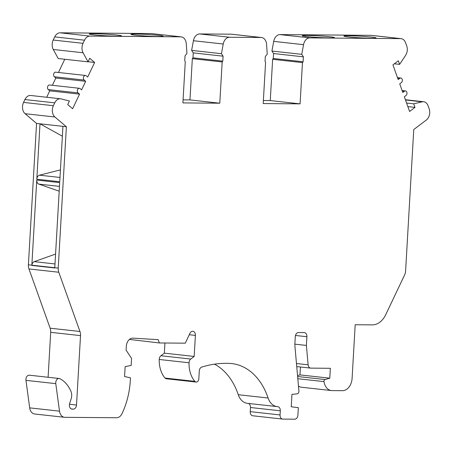 <?xml version="1.0" encoding="UTF-8"?>
<svg xmlns="http://www.w3.org/2000/svg" width="452" height="452" viewBox="0 0 452 452"><rect width="100%" height="100%" fill="white"/><g stroke="black" fill="none" stroke-linecap="round" stroke-linejoin="round"><path stroke-width="0.68" d="M88.084 61.721L94.632 62.449L87.688 77.049L86.219 75.795A2.48 1.78 96.3 0 0 85.473 75.467L55.652 72.167A2.48 1.78 96.3 0 0 53.715 73.891A2.48 1.78 96.3 0 0 54.364 76.772L55.839 78.021L85.66 81.32L81.597 89.869L80.123 88.615A2.48 1.78 96.3 0 0 79.377 88.287L49.556 84.987A2.48 1.78 96.3 0 0 47.618 86.711A2.48 1.78 96.3 0 0 48.268 89.592L49.743 90.841L79.563 94.14L72.619 108.74L67.71 104.576L69.399 101.011L61.156 98.898A8.277 5.932 96.3 0 0 60.562 98.79L30.742 95.491A8.277 5.932 96.3 0 0 24.916 99.547L23.555 102.412A8.277 5.932 96.3 0 0 25.08 113.701L36.555 123.436L28.403 264.804A8.277 5.932 96.3 0 0 28.962 268.94L50.138 328.197A8.277 5.932 -83.7 0 1 50.697 332.327L48.104 377.262M36.555 123.436L66.376 126.735L58.223 268.104A8.277 5.932 96.3 0 0 58.783 272.24L79.959 331.497A8.277 5.932 -83.7 0 1 80.518 335.627L76.512 405.032A4.136 2.966 -83.7 0 1 73.303 409.133L72.111 409.128A4.136 2.966 -83.7 0 1 71.896 409.111A4.136 2.966 -83.7 0 1 69.631 403.591L71.179 398.687A8.277 5.932 96.3 0 0 70.907 391.229A33.103 23.736 96.3 0 0 59.93 378.714A4.136 2.966 96.3 0 0 59.172 378.488L29.352 375.188A4.136 2.966 96.3 0 0 25.962 380.347L29.685 407.862A8.277 5.932 96.3 0 0 34.646 413.998L64.466 417.298A8.277 5.932 96.3 0 0 64.902 417.326L116.622 417.744A8.277 5.932 96.3 0 0 122.006 413.659A66.212 47.466 96.3 0 0 130.289 380.703L130.453 377.815L124.577 376.527L125.147 366.628L131.165 365.436L131.572 358.425L126.097 350.125L126.317 346.351A8.277 5.932 -83.7 0 1 132.961 338.152L158.189 339.65L159.358 342.961L185.297 343.175L189.947 333.305A4.136 2.966 -83.7 0 1 192.868 331.259A4.136 2.966 -83.7 0 1 195.388 335.401L194.174 356.453L190.75 359.046A4.136 2.966 96.3 0 0 189.049 362.775A24.832 17.797 96.3 0 0 194.846 381.358A3.311 2.373 96.3 0 0 196.089 382.053A3.311 2.373 96.3 0 0 198.835 378.782L199.281 371.052A4.136 2.966 -83.7 0 1 201.807 367.058A148.974 106.802 -83.7 0 1 229.797 363.419A66.212 47.466 -83.7 0 1 231.808 363.583A66.212 47.466 -83.7 0 1 268.092 398.009A16.554 11.865 96.3 0 0 277.161 406.619A16.554 11.865 96.3 0 0 277.658 406.659A4.136 2.966 -83.7 0 1 277.782 406.67A4.136 2.966 -83.7 0 1 280.302 410.806L280.065 414.942A4.136 2.966 96.3 0 0 282.585 419.077A4.136 2.966 96.3 0 0 282.799 419.094L294.698 419.19A4.136 2.966 96.3 0 0 297.908 415.089L298.337 407.659L291.246 406.777L291.964 394.398L297.133 393.845A2.48 1.78 96.3 0 0 298.902 390.901L294.817 344.887L295.292 336.638A4.136 2.966 -83.7 0 1 298.506 332.536L304.156 332.582A4.136 2.966 -83.7 0 1 304.371 332.593A4.136 2.966 -83.7 0 1 306.891 336.729L306.388 345.43L308.111 364.809A4.136 2.966 96.3 0 0 310.62 368.12A4.136 2.966 96.3 0 0 310.835 368.131L330.361 368.295L329.791 378.194L325.016 379.544A1.655 1.186 96.3 0 0 323.999 381.612A12.413 8.899 96.3 0 0 331.401 390.556A12.413 8.899 96.3 0 0 332.05 390.596L342.463 390.681A12.413 8.899 96.3 0 0 352.097 378.375L355.193 324.739L372.256 324.875A20.69 14.831 96.3 0 0 385.731 314.665L404.568 275.042A8.277 5.932 96.3 0 0 405.602 270.923L413.755 129.554L426.338 120.017A8.277 5.932 96.3 0 0 429.168 108.762L428.134 105.881A8.277 5.932 96.3 0 0 423.66 101.74A8.277 5.932 96.3 0 0 422.185 101.83L413.699 103.807L414.981 107.395L409.591 111.474L404.337 96.779L405.958 95.553A2.48 1.78 96.3 0 0 406.958 92.863A2.48 1.78 96.3 0 0 405.461 90.931A2.48 1.78 96.3 0 0 404.416 91.247L402.8 92.474L401.263 88.174L399.726 83.869L401.342 82.643A2.48 1.78 96.3 0 0 402.348 79.953A2.48 1.78 96.3 0 0 400.851 78.026A2.48 1.78 96.3 0 0 399.805 78.343L398.189 79.569L392.935 64.868L398.325 60.783L399.608 64.37L405.591 55.387A8.277 5.932 96.3 0 0 406.727 45.963L405.597 42.799A8.277 5.932 96.3 0 0 401.122 38.657A8.277 5.932 96.3 0 0 400.687 38.635L309.789 37.895A8.277 5.932 96.3 0 0 303.541 44.669L301.75 54.342L303.394 56.833L303.106 61.783L302.461 62.602L300.083 103.864L263.205 103.564L265.584 62.303L265.036 61.472L265.324 56.523L267.251 54.059L266.578 44.369A8.277 5.932 96.3 0 0 261.544 37.527A8.277 5.932 96.3 0 0 261.115 37.499L229.486 37.245A8.277 5.932 96.3 0 0 223.237 44.014L221.446 53.692L223.09 56.178L222.802 61.133L222.164 61.952L219.785 103.209L182.902 102.909L185.28 61.653L184.738 60.822L185.021 55.873L186.947 53.409L186.275 43.714A8.277 5.932 96.3 0 0 181.246 36.872A8.277 5.932 96.3 0 0 180.811 36.849L89.914 36.109A8.277 5.932 96.3 0 0 84.524 40.194L83.032 43.335A8.277 5.932 96.3 0 0 83.083 52.771L88.027 61.839L89.716 58.28L94.632 62.449M129.453 339.424L159.358 342.961M164.935 343.006L164.347 353.153L160.929 355.747A4.136 2.966 96.3 0 0 159.228 359.476A24.832 17.797 96.3 0 0 165.02 378.058A3.311 2.373 96.3 0 0 166.268 378.753L196.089 382.053M214.491 364.154A66.212 47.466 -83.7 0 1 238.266 394.709A16.554 11.865 96.3 0 0 247.34 403.32L277.161 406.619M248.238 403.416A4.136 2.966 -83.7 0 1 250.481 407.506L250.244 411.642A4.136 2.966 96.3 0 0 252.764 415.778A4.136 2.966 96.3 0 0 252.979 415.795M300.427 366.996L299.97 374.894L297.54 375.578M298.473 386.07A12.413 8.899 96.3 0 0 301.58 387.257L331.401 390.556M401.122 38.657L371.295 35.358A8.277 5.932 96.3 0 0 370.86 35.335L279.969 34.595A8.277 5.932 96.3 0 0 273.714 41.369L271.929 51.042L273.567 53.534L273.285 58.483L272.641 59.302L270.262 100.564L263.38 100.508M261.544 37.527L231.723 34.228A8.277 5.932 96.3 0 0 231.288 34.199L199.665 33.945A8.277 5.932 96.3 0 0 193.416 40.714L191.625 50.392L193.27 52.878L192.981 57.833L192.337 58.653L189.959 99.909L183.083 99.858M181.246 36.872L151.426 33.572A8.277 5.932 96.3 0 0 150.991 33.55L60.093 32.81A8.277 5.932 96.3 0 0 54.703 36.894L53.212 40.036A8.277 5.932 96.3 0 0 53.263 49.471L58.201 58.54L88.027 61.839M64.755 59.263L58.472 72.478M55.839 78.021L52.375 85.298M49.743 90.841L46.692 97.253M62.935 126.351L59.743 181.755L36.804 179.218A4.136 2.966 -83.7 0 1 39.454 175.184L60.427 169.89M59.195 191.19L38.799 184.1A4.136 2.966 -83.7 0 1 36.753 180.065L59.692 182.602L54.782 267.725L58.223 268.104M36.753 180.065L31.843 265.188L54.782 267.725M62.37 136.199L39.996 123.814L36.804 179.218M31.86 265.188A4.136 2.966 -83.7 0 1 34.256 261.651L55.573 254.064M60.562 98.79A8.277 5.932 96.3 0 0 54.737 102.847L53.376 105.711A8.277 5.932 96.3 0 0 54.907 117L66.376 126.735M79.377 88.287A2.48 1.78 96.3 0 0 77.439 90.01A2.48 1.78 96.3 0 0 78.089 92.892L79.563 94.14M85.473 75.467A2.48 1.78 96.3 0 0 83.535 77.19A2.48 1.78 96.3 0 0 84.185 80.072L85.66 81.32M158.629 35.375A16.136 0.825 3.3 0 0 141.018 34.171A16.136 0.825 3.3 0 0 130.916 34.352A16.136 0.825 3.3 0 0 135.43 35.188A16.136 0.825 3.3 0 0 153.036 36.392A16.136 0.825 3.3 0 0 163.138 36.211A16.136 0.825 3.3 0 0 158.629 35.375M116.989 35.036A16.136 0.825 3.3 0 0 99.383 33.832A16.136 0.825 3.3 0 0 89.276 34.013A16.136 0.825 3.3 0 0 93.79 34.849A16.136 0.825 3.3 0 0 111.401 36.053A16.136 0.825 3.3 0 0 121.503 35.872A16.136 0.825 3.3 0 0 116.989 35.036M189.959 99.909L219.785 103.209M192.337 58.653L222.164 61.952M192.981 57.833L222.802 61.133M193.27 52.878L223.09 56.178M191.625 50.392L221.446 53.692M270.262 100.564L300.083 103.864M272.641 59.302L302.461 62.602M273.285 58.483L303.106 61.783M273.567 53.534L303.394 56.833M271.929 51.042L301.75 54.342M371.578 37.104A16.136 0.825 3.3 0 0 353.967 35.9A16.136 0.825 3.3 0 0 343.865 36.081A16.136 0.825 3.3 0 0 348.379 36.917A16.136 0.825 3.3 0 0 365.984 38.121A16.136 0.825 3.3 0 0 376.087 37.94A16.136 0.825 3.3 0 0 371.578 37.104M329.937 36.765A16.136 0.825 3.3 0 0 312.332 35.561A16.136 0.825 3.3 0 0 302.224 35.742A16.136 0.825 3.3 0 0 306.738 36.578A16.136 0.825 3.3 0 0 324.344 37.782A16.136 0.825 3.3 0 0 334.452 37.601A16.136 0.825 3.3 0 0 329.937 36.765M394.364 63.788L399.608 64.37M407.851 106.604L414.981 107.395M406.568 103.016L413.699 103.807M299.97 374.894L329.791 378.194M294.857 344.158L306.388 345.43M164.347 353.153L194.174 356.453M59.172 378.488A4.136 2.966 96.3 0 0 55.782 383.646L59.506 411.162A8.277 5.932 96.3 0 0 64.466 417.298M54.771 267.979L31.832 265.443M28.403 264.804L31.843 265.188M59.992 177.455L39.454 175.184M25.08 113.701L54.907 117M23.555 102.412L53.376 105.711M24.916 99.547L54.737 102.847M48.268 89.592L78.089 92.892M54.364 76.772L84.185 80.072M53.263 49.471L83.083 52.771M53.212 40.036L83.032 43.335M54.703 36.894L84.524 40.194M60.093 32.81L89.914 36.109M150.991 33.55L180.811 36.849M193.416 40.714L223.237 44.014M199.665 33.945L229.486 37.245M231.288 34.199L261.115 37.499M273.714 41.369L303.541 44.669M279.969 34.595L309.789 37.895M370.86 35.335L400.687 38.635M397.67 78.106L399.805 78.343M402.28 91.01L404.416 91.247M405.484 99.982L422.185 101.83M297.823 378.714L323.999 381.612M297.625 376.51L325.016 379.544M296.472 363.521L308.111 364.809M295.484 335.469L306.891 336.729M250.244 411.642L280.065 414.942M250.481 407.506L280.302 410.806M238.266 394.709L268.092 398.009M165.02 378.058L194.846 381.358M159.228 359.476L189.049 362.775M160.929 355.747L190.75 359.046M189.281 334.723L195.388 335.401M29.685 407.862L59.506 411.162M25.962 380.347L55.782 383.646M71.682 409.077L72.111 409.128M71.173 408.902L73.303 409.133M69.467 404.252L76.512 405.032M50.697 332.327L80.518 335.627M50.138 328.197L79.959 331.497M28.962 268.94L58.783 272.24M55.003 263.951L34.256 261.651M59.478 186.382L38.799 184.1M397.506 77.654L400.851 78.026M402.116 90.564L405.461 90.931M405.387 99.717L423.66 101.74M296.744 366.589L310.62 368.12M252.764 415.778L282.585 419.077"/></g></svg>
